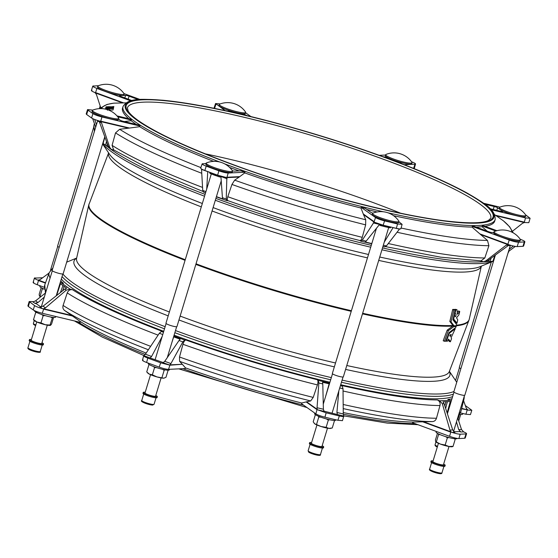 <?xml version="1.0" encoding="UTF-8"?>
<svg xmlns="http://www.w3.org/2000/svg" width="558" height="558" viewBox="0 0 558 558"><rect width="100%" height="100%" fill="white"/><g stroke="black" fill="none" stroke-linecap="round" stroke-linejoin="round"><path stroke-width="0.84" d="M205.225 153.841A189.873 27.161 -163.1 0 1 371.244 201.87A189.873 27.161 -163.1 0 1 400.532 213.177M44.277 289.114A11.034 1.576 -163.1 0 1 39.827 286.373L40.016 285.745M97.796 86.092A13.79 1.974 16.9 0 0 105.539 90.361A13.79 1.974 16.9 0 0 123.025 94.525A13.79 1.974 16.9 0 0 124.19 94.114A13.79 1.974 16.9 0 0 124.078 93.716A21.727 21.727 0 0 0 98.103 85.827A13.79 1.974 16.9 0 0 97.796 86.092L97.497 87.076A13.79 1.974 16.9 0 0 105.239 91.345A13.79 1.974 16.9 0 0 122.237 95.516A13.79 1.974 16.9 0 0 123.13 95.474L125.592 95.362A2.755 0.398 -163.1 0 1 129.086 96.192L138.363 99.603M93.66 127.377L57.572 246.148A5.747 0.823 16.9 0 0 59.197 247.271M219.287 104.437A13.79 1.974 16.9 0 0 220.117 105.497A13.79 1.974 16.9 0 0 237.136 111.753A13.79 1.974 16.9 0 0 245.68 112.451A13.79 1.974 16.9 0 0 245.576 112.06A21.727 21.727 0 0 0 219.594 104.165A13.79 1.974 16.9 0 0 219.287 104.437L218.987 105.42A13.79 1.974 16.9 0 0 219.824 106.48A13.79 1.974 16.9 0 0 235.678 112.451A13.79 1.974 16.9 0 0 237.959 112.995L243.407 114.292A2.755 0.398 -163.1 0 1 246.81 115.548L246.908 115.618M383.158 156.756L383.213 156.756A2.755 0.398 -163.1 0 1 386.708 157.586L391.981 159.525A13.79 1.974 16.9 0 0 394.304 160.383A13.79 1.974 16.9 0 0 410.597 164.122A13.79 1.974 16.9 0 0 411.762 163.71L412.062 162.727A13.79 1.974 16.9 0 0 411.957 162.329A21.727 21.727 0 0 0 385.976 154.433A13.79 1.974 16.9 0 0 385.669 154.706A13.79 1.974 16.9 0 0 393.418 158.974A13.79 1.974 16.9 0 0 410.897 163.138A13.79 1.974 16.9 0 0 412.062 162.727M484.972 204.298L494.172 206.495A2.755 0.398 -163.1 0 1 497.576 207.743L499.64 209.215A13.79 1.974 16.9 0 0 500.498 209.822A13.79 1.974 16.9 0 0 517.036 215.765A13.79 1.974 16.9 0 0 525.573 216.462L525.873 215.479A13.79 1.974 16.9 0 0 525.769 215.081A21.727 21.727 0 0 0 499.787 207.192A13.79 1.974 16.9 0 0 499.48 207.457A13.79 1.974 16.9 0 0 500.317 208.525A13.79 1.974 16.9 0 0 517.329 214.781A13.79 1.974 16.9 0 0 525.873 215.479M372.863 213.184A13.79 1.974 16.9 0 0 372.556 213.456L372.256 214.432A13.79 1.974 16.9 0 0 373.093 215.5A13.79 1.974 16.9 0 0 387.538 221.101A13.79 1.974 16.9 0 0 398.649 222.454L398.949 221.47A13.79 1.974 16.9 0 0 398.844 221.08A21.727 21.727 0 0 0 372.863 213.184A2.755 0.398 -163.1 0 1 370.84 212.326L365.309 208.392A194.47 27.816 16.9 0 1 361.2 207.367L360.977 208.029A194.47 27.816 16.9 0 1 244.753 172.917L239.236 177.012L226.848 177.632L226.241 199.087L227.085 200.734L228.02 200.692M372.556 213.456A13.79 1.974 16.9 0 0 373.393 214.516A13.79 1.974 16.9 0 0 390.412 220.773A13.79 1.974 16.9 0 0 398.949 221.47M494.046 231.793L493.753 232.777A13.79 1.974 16.9 0 0 501.496 237.045A13.79 1.974 16.9 0 0 520.14 240.798L520.44 239.814A13.79 1.974 16.9 0 0 520.335 239.417A21.727 21.727 0 0 0 494.353 231.521A13.79 1.974 16.9 0 0 494.046 231.793A13.79 1.974 16.9 0 0 501.795 236.062A13.79 1.974 16.9 0 0 519.275 240.226A13.79 1.974 16.9 0 0 520.44 239.814M206.174 163.18L205.874 164.164A13.79 1.974 16.9 0 0 216.002 169.269A13.79 1.974 16.9 0 0 231.103 172.596A13.79 1.974 16.9 0 0 232.268 172.185L232.567 171.201A13.79 1.974 16.9 0 0 232.463 170.804A21.727 21.727 0 0 0 206.481 162.915A13.79 1.974 16.9 0 0 206.174 163.18A13.79 1.974 16.9 0 0 213.923 167.449A13.79 1.974 16.9 0 0 231.403 171.613A13.79 1.974 16.9 0 0 232.567 171.201M92.363 110.428L92.063 111.412A13.79 1.974 16.9 0 0 109.912 118.728A13.79 1.974 16.9 0 0 118.456 119.433L118.756 118.449A13.79 1.974 16.9 0 0 118.652 118.052A21.727 21.727 0 0 0 92.67 110.156A13.79 1.974 16.9 0 0 92.363 110.428A13.79 1.974 16.9 0 0 93.2 111.495A13.79 1.974 16.9 0 0 110.212 117.752A13.79 1.974 16.9 0 0 118.756 118.449M146.14 353.088A194.47 27.816 -163.1 0 1 80.505 321.666L80.289 322.336L42.303 313.282C38.174 312.222 35.147 311.106 33.229 309.941L34.589 305.617C36.137 306.593 38.732 307.598 42.38 308.63L39.974 306.914L43.057 306.175L45.449 307.876L43.719 308.783L71.661 315.444L80.505 321.666M438.435 443.31L432.889 461.571A5.517 0.788 16.9 0 0 435.986 463.273A5.517 0.788 16.9 0 0 443.443 464.772L448.995 446.519M495.399 255.02L453.828 391.842A5.747 0.823 16.9 0 0 457.058 393.62A5.747 0.823 16.9 0 0 464.828 395.183L510.305 245.506M509.412 244.906A0.921 0.844 -92.7 0 1 508.659 245.506L508.659 245.506A5.747 0.823 16.9 0 0 508.666 245.506A5.747 0.823 16.9 0 0 510.145 245.555A5.747 0.823 16.9 0 0 510.158 245.548L510.64 245.408A0.921 0.844 -92.7 0 0 510.877 245.36M457.218 438.407L457.197 438.483A11.034 1.576 -163.1 0 1 442.278 435.484A11.034 1.576 -163.1 0 1 436.084 432.073L436.272 431.439M433.092 460.901A7.359 1.053 16.9 0 0 431.125 461.034L430.86 461.905A7.359 1.053 16.9 0 0 434.71 464.075A7.359 1.053 16.9 0 0 444.942 466.181L445.2 465.309A7.359 1.053 16.9 0 0 443.645 464.11M431.125 461.034A7.359 1.053 16.9 0 0 434.975 463.203A7.359 1.053 16.9 0 0 445.2 465.309M150.555 374.697L145.01 392.958A5.517 0.788 16.9 0 0 149.063 395.001A5.517 0.788 16.9 0 0 155.103 396.333A5.517 0.788 16.9 0 0 155.57 396.166L161.116 377.905M211.315 173.929L165.956 323.235A5.747 0.823 16.9 0 0 170.176 325.356A5.747 0.823 16.9 0 0 176.468 326.744A5.747 0.823 16.9 0 0 176.949 326.576L221.226 180.848M212.626 174.396L210.345 173.573L210.303 172.722L212.626 173.58L212.724 174.431A5.747 0.823 16.9 0 0 212.989 174.556A5.747 0.823 16.9 0 0 216.818 175.958A5.747 0.823 16.9 0 0 217.013 176.014M169.493 369.305L169.318 369.877A11.034 1.576 -163.1 0 1 168.39 370.205A11.034 1.576 -163.1 0 1 156.31 367.541A11.034 1.576 -163.1 0 1 148.205 363.46L148.309 363.119M145.213 392.295A7.359 1.053 16.9 0 0 144.006 392.197A7.359 1.053 16.9 0 0 143.253 392.42L142.988 393.292A7.359 1.053 16.9 0 0 148.24 395.964A7.359 1.053 16.9 0 0 156.31 397.798A7.359 1.053 16.9 0 0 157.063 397.568L157.328 396.696A7.359 1.053 16.9 0 0 155.773 395.496M143.253 392.42A7.359 1.053 16.9 0 0 148.505 395.092A7.359 1.053 16.9 0 0 156.575 396.926A7.359 1.053 16.9 0 0 157.328 396.696M316.944 424.966L311.392 443.226A5.517 0.788 16.9 0 0 311.727 443.652A5.517 0.788 16.9 0 0 317.509 445.891A5.517 0.788 16.9 0 0 321.952 446.435L327.497 428.174M376.462 228.271L332.338 373.504A5.747 0.823 16.9 0 0 332.687 373.944A5.747 0.823 16.9 0 0 338.706 376.28A5.747 0.823 16.9 0 0 343.337 376.845L388.703 227.524M382.928 226.143A5.747 0.823 16.9 0 0 383.123 226.206A5.747 0.823 16.9 0 0 387.043 227.148A5.747 0.823 16.9 0 0 387.329 227.19A0.921 0.356 -76.6 0 0 387.378 227.211L387.378 227.211A0.921 0.356 -76.6 0 0 387.908 226.534L390.809 227.085M379.259 224.776L379.259 224.776A5.747 0.823 16.9 0 0 379.28 224.783A0.921 0.837 125.4 0 0 379.28 224.783L380.179 225.425A0.921 0.837 -54.6 0 1 379.886 224.483L387.908 226.534M335.811 419.79L335.707 420.146A11.034 1.576 -163.1 0 1 326.814 419.058A11.034 1.576 -163.1 0 1 315.256 414.58A11.034 1.576 -163.1 0 1 314.593 413.729L314.782 413.094M311.594 442.564A7.359 1.053 16.9 0 0 309.634 442.696L309.369 443.561A7.359 1.053 16.9 0 0 309.711 444.056A7.359 1.053 16.9 0 0 317.363 447.077A7.359 1.053 16.9 0 0 323.445 447.844L323.71 446.972A7.359 1.053 16.9 0 0 323.368 446.477A7.359 1.053 16.9 0 0 322.154 445.772M309.634 442.696A7.359 1.053 16.9 0 0 309.976 443.185A7.359 1.053 16.9 0 0 317.628 446.205A7.359 1.053 16.9 0 0 323.71 446.972M462.826 413.499L462.631 414.155A11.034 1.576 -163.1 0 1 459.611 414.336M36.751 321.945L31.199 340.206A5.517 0.788 16.9 0 0 38.342 343.135A5.517 0.788 16.9 0 0 41.759 343.414L47.304 325.154M97.622 120.807L52.145 270.477A5.747 0.823 16.9 0 0 59.58 273.532A5.747 0.823 16.9 0 0 63.138 273.818L104.785 136.759M97.727 120.926A5.747 0.823 16.9 0 0 97.734 120.94A5.747 0.823 16.9 0 0 99.066 121.756A5.747 0.823 16.9 0 0 99.08 121.763L99.087 121.763A0.921 0.837 -54.6 0 1 98.787 120.849M55.709 316.477L55.514 317.125A11.034 1.576 -163.1 0 1 48.679 316.56A11.034 1.576 -163.1 0 1 34.394 310.708L34.422 310.618M31.401 339.536A7.359 1.053 16.9 0 0 29.441 339.669L29.176 340.54A7.359 1.053 16.9 0 0 38.404 344.37A7.359 1.053 16.9 0 0 43.252 344.816L43.517 343.944A7.359 1.053 16.9 0 0 41.962 342.745M29.441 339.669A7.359 1.053 16.9 0 0 38.669 343.505A7.359 1.053 16.9 0 0 43.517 343.944M107.861 108.845L113.42 108.608L112.423 108.015L113.637 107.659L107.945 108.259L107.861 108.845M111.461 106.808L108.371 106.69L110.149 107.031L108.161 107.262L113.616 107.276L111.467 107.024L113.888 106.522L111.461 106.808M105.615 108.963L107.206 108.873L107.401 108.224L113.706 107.366L107.596 107.352L107.68 106.731L106.041 106.822L105.874 107.568L111.035 107.589L105.741 108.175L105.615 108.963M229.603 167.435A194.47 27.816 16.9 0 0 231.786 168.237A194.47 27.816 16.9 0 0 239.089 170.894M219.643 161.973A194.47 27.816 16.9 0 1 123.018 106.536L122.551 108.071A194.47 27.816 16.9 0 0 128.724 118.687M116.95 115.876L130.098 119.014A194.47 27.816 16.9 0 0 131.353 120.026L131.151 120.695A194.47 27.816 16.9 0 0 136.292 124.434M118.568 119.056L120.075 120.13A2.755 0.398 -163.1 0 0 123.478 121.379L138.182 124.88A194.47 27.816 16.9 0 0 139.946 126.017L139.751 126.694A194.47 27.816 16.9 0 0 213.658 161.381M455.746 316.686C456.179 314.489 455.942 313.331 455.049 313.219L455.837 309.843A198.857 28.444 16.9 0 0 457.044 309.802L457.358 314.273L459.715 311.545L458.927 314.81L456.514 317.809L457.748 319.818L457.016 323.089L453.654 319.05L454.379 315.772L455.746 316.686M455.328 313.247L454.554 312.885M454.637 315.779L454.491 313.143M454.338 326.214L451.045 321.875L453.919 309.885A198.857 28.444 16.9 0 0 455.189 309.864L452.963 319.853L456.632 324.568L456.172 326.465L455.733 327.532L449.113 332.519L445.723 341.231A198.92 28.451 -163.1 0 1 444.454 341.252L448.381 330.643L454.338 326.214M443.247 340.805L444.433 341.245L443.233 340.652L447.174 330.197L453.138 325.774L449.839 321.429L452.712 309.439A197.476 28.249 16.9 0 0 453.982 309.418L454.017 309.578M329.924 382.237A208.72 29.853 -163.1 0 1 175.372 335.651A208.72 29.853 -163.1 0 1 174.096 335.184M163.745 331.306A208.72 29.853 -163.1 0 1 61.31 279.063M45.414 283.101L38.474 280.548L37.253 284.726L44.242 287.3M37.253 284.726C33.564 283.297 32.399 282.467 33.745 282.229M449.239 341.196L448.137 339.843M457.267 312.466L458.509 311.106M455.809 322.643L453.04 319.336M454.512 309.613L454.63 309.404A197.476 28.249 16.9 0 0 455.837 309.355L455.865 309.516M452.622 396.619A208.72 29.853 -163.1 0 1 340.701 384.734M453.982 309.418L455.223 310.018M457.051 309.802L455.844 309.355L457.072 309.955M453.912 315.605L454.512 315.626M457.016 323.089L455.691 322.796M458.446 310.98L459.715 311.545M447.572 341.168A198.92 28.451 -163.1 0 1 446.365 341.21L449.336 333.259L455.209 328.801L451.129 337.639L451.568 338.664L450.445 341.642L448.52 339.069L447.572 341.168M446.344 341.203L445.912 340.896M450.445 341.642L449.106 341.35L450.32 341.803M455.244 328.788L454.505 328.516L455.237 328.941M450.139 336.293L449.783 335.344L451.164 334.312L450.313 336.558M493.502 261.263L483.556 261.73L480.305 260.858M371.747 243.79L360.831 241.189L359.777 240.498M114.216 150.255L111.091 149.223L102.791 143.322M60.738 280.939A212.214 30.355 16.9 0 0 63.493 283.304L61.066 282.725L70.092 289.142L72.526 289.721A212.214 30.355 16.9 0 0 162.483 331.417L161.415 331.473L163.466 332.226M173.838 336.042L184.747 340.052L185.821 340.003A212.214 30.355 16.9 0 0 317.328 379.733L318.241 380.382L329.659 383.102M340.415 385.669L342.221 386.094L341.301 385.445A212.214 30.355 16.9 0 0 437.319 399.94L439.69 400.804L450.257 400.309L447.886 399.437A212.214 30.355 16.9 0 0 451.959 398.803M107.387 110.226L107.575 109.64M113.42 108.608L113.002 110.003L113.42 108.608L113.002 110.003L109.061 110.003M109.452 108.754L108.803 110.163M105.504 108.97L105.699 108.196M107.548 109.556L107.192 109.591M99.359 108.65L106.99 104.458L113.734 103.16L122.69 102.937L95.362 92.935L96.492 94.651L100.649 107.478M125.927 102.86L122.69 102.937M232.428 170.755A2.755 0.398 -163.1 0 0 234.437 171.118L240.916 170.811A194.47 27.816 16.9 0 0 244.934 172.241L244.753 172.917M366.857 209.494A194.47 27.816 16.9 0 0 377.138 211.963M393.557 215.681A194.47 27.816 16.9 0 0 472.026 227.078L472.242 226.409A194.47 27.816 16.9 0 0 474.258 226.422L488.564 231.682A2.755 0.398 -163.1 0 0 492.065 232.512L493.858 232.428M476.009 227.064A194.47 27.816 16.9 0 0 482.049 226.708L482.251 226.039A194.47 27.816 16.9 0 0 483.772 225.864L496.885 230.691M485.014 226.325A194.47 27.816 16.9 0 0 494.695 221.135L495.162 219.601C495.616 209.348 484.56 203.544 467.332 193.173C447.314 182.208 420.146 170.399 385.836 157.74C336.014 139.367 276.022 121.721 227.085 111.049C201.564 105.469 180.067 101.856 162.601 100.217C141.474 99.045 128.5 97.587 123.018 106.536M131.883 100.538L121.093 96.569A2.755 0.398 -163.1 0 1 119.545 95.718A2.755 0.398 -163.1 0 1 119.775 95.634L122.237 95.516M123.13 95.474A13.79 1.974 16.9 0 0 123.89 95.097L124.19 94.114M123.988 93.584L140.044 99.484M91.4 90.487L92.774 86.134L98.494 85.674M93.395 85.911C92.049 86.148 93.221 86.978 96.904 88.408L95.585 92.593L123.66 102.916M130.691 100.831L96.904 88.408M95.362 92.935L94.379 92.321C91.554 91.114 90.766 90.431 92.021 90.27M94.818 92.537L95.585 92.593A4.597 1.695 -69.8 0 0 95.488 92.935M229.045 111.481L228.682 111.223A2.755 0.398 -163.1 0 1 228.515 111.014A2.755 0.398 -163.1 0 1 230.224 111.154L235.678 112.451M237.959 112.995A13.79 1.974 16.9 0 0 245.381 113.434L245.68 112.451M245.583 112.772L250.961 116.601M225.188 110.637L215.548 103.53L220.208 103.927M214.467 108.608L214.119 107.854L215.548 103.53M214.314 108.28L214.928 108.475M394.304 160.383L399.542 162.308A2.755 0.398 -163.1 0 1 401.097 163.159A2.755 0.398 -163.1 0 1 400.86 163.243L400.511 163.264M413.618 168.425L414.922 164.198L404.236 164.708M411.406 161.701C415.096 163.131 416.268 163.968 414.922 164.198L415.543 163.975L414.322 168.37L413.75 168.418A4.597 4.22 87.3 0 1 413.736 168.474M379.203 155.326L385.571 155.026M385.669 154.706L385.369 155.689A13.79 1.974 16.9 0 0 391.981 159.525M512.558 231.179L522.428 223.339L524.311 222.53L496.264 215.806L503.435 220.856L509.642 226.799L513.234 232.86M496.264 215.806L494.688 214.697M500.498 209.822L502.542 211.273A2.755 0.398 -163.1 0 1 502.709 211.489A2.755 0.398 -163.1 0 1 501 211.349L490.245 208.79M495.476 215.249L524.311 222.126L525.545 217.913L491.166 209.717M525.545 217.913L530.1 218.283L525.587 214.83M483.549 203.245L499.898 207.144M499.48 207.457L499.18 208.441A13.79 1.974 16.9 0 0 499.64 209.215M530.1 218.283L528.817 222.663L524.311 222.53M524.206 222.461A4.597 1.786 103.4 0 0 524.311 222.126L524.973 222.502M483.556 261.73L485.725 260.928L506.106 245.255L507.906 244.613L480.598 234.534L487.469 240.414L488.906 245.701L484.818 257.97L480.996 260.865L440.534 257.154L385.697 246.657M360.58 241.07L362.268 240.184L374.062 222.112L363.509 214.558L365.72 219.761L365.65 224.86L362.261 237.345C361.493 239.807 360.628 240.833 359.659 240.414M228.159 200.685C227.176 200.517 227.057 199.192 227.797 196.716L231.94 184.461L234.66 180.164L239.236 177.012M480.598 234.534L472.026 227.078M363.509 214.558L360.977 208.029M362.268 240.184L366.181 241.119L365.176 241.984L371.816 243.567M399.626 228.926L386.415 245.939L384.553 246.782M363.272 213.972L374.132 221.7L375.506 217.536L361.2 207.367M375.506 217.536C377.424 218.701 380.444 219.817 384.581 220.877L383.151 225.202L374.062 222.112L374.132 221.7A4.597 4.185 125.4 0 0 374.027 222.042M400.797 228.459C401.139 229.129 399.654 229.094 396.333 228.348L397.547 223.967L384.581 220.877M397.547 223.967L402.109 224.337L398.858 221.777M396.333 228.348L383.151 225.202M366.181 241.119L379.545 224.421L373.197 222.907M399.43 229.157L393.083 227.643L384.281 242.081M485.725 260.928L487.455 260.844L485.641 261.611L492.902 261.263L494.82 255.445M487.211 231.179L482.049 226.708M515.348 246.42L508.484 251.484M507.836 244.613L509.105 244.802C512.725 245.973 515.411 246.566 517.175 246.587L522.986 246.308L524.255 241.956L518.542 242.228L517.175 246.587M479.831 233.872L507.899 244.195L509.217 240.01L472.242 226.409M509.217 240.01C513.276 241.419 516.38 242.158 518.542 242.228M520.237 239.27L520.747 239.459C524.436 240.896 525.601 241.726 524.255 241.956L524.883 241.733L523.606 246.085L522.986 246.308M482.251 226.039L495.776 231.012M487.455 260.844L508.903 245.122L506.106 245.255M509.308 244.871L508.903 245.122M492.902 261.263L493.551 261.102M513.353 246.015L509.161 249.266M507.801 244.537A4.597 1.695 110.2 0 1 507.899 244.195L508.575 244.669M202.917 191.443L150.569 169.555L113.665 149.9L112.081 145.359L115.527 132.895L119.642 129.282L128.563 128.173L100.496 121.532M139.751 126.694L128.563 128.173M216.364 196.855L227.085 200.734M203.747 192.154L202.735 190.445L201.522 169.025M216.434 196.632L222.754 198.962L222.433 197.685L226.241 199.087M200.685 168.202L202.115 163.892L206.069 163.515M202.735 163.668C201.389 163.906 202.561 164.736 206.244 166.172L204.821 170.483C201.605 169.255 200.287 168.446 200.873 168.056M218.869 170.811C222.921 172.227 226.032 172.966 228.194 173.029L226.848 177.632L217.648 175.205L218.869 170.811L206.244 166.172M244.934 172.241L228.194 173.029M217.648 175.205L204.821 170.483M206.711 189.078L207.743 171.648L201.557 169.374M227.092 178.762L220.912 176.488L222.433 197.685M102.818 143.225L109.284 147.905L108.21 146.266L109.689 147.319L111.091 149.223M131.151 120.695L124.343 121.581M92.774 110.114L87.55 109.584L87.997 110.156L86.636 114.481L91.596 118.01C93.144 118.987 95.739 119.991 99.387 121.016L100.489 121.525L101.612 123.053L109.689 147.319M95.697 127.126L92.656 118.617M103.084 143.49L104.89 137.052M117.703 116.775L131.353 120.026M91.596 118.01L92.879 113.623L87.997 110.156M92.879 113.623C94.797 114.795 97.824 115.904 101.961 116.964L100.726 121.177L129.561 128.047M139.946 126.017L101.961 116.964M96.429 124.727L94.707 119.503M101.612 123.053L99.219 121.351L108.21 146.266M99.219 121.351L99.031 120.919M86.636 114.481L86.19 113.909L87.55 109.584M99.903 121.198L100.726 121.177A4.597 1.786 -76.6 0 1 100.621 121.511M106.934 109.514L107.352 108.238M106.125 106.808L105.615 108.21L106.041 106.822M105.797 108.161L105.922 107.575M108.371 106.69L108.092 107.352L108.287 106.704M107.994 108.252L107.52 109.654L107.945 108.259M113.393 108.371L113.588 107.875M112.423 108.015L112.367 108.364M109.48 108.615L109.173 109.989M110.777 108.189L109.487 108.35L110.854 108.343M33.626 319.95L34.129 320.459A8.733 1.249 16.9 0 0 37.002 322.057L40.957 322.901L45.254 324.721A8.733 1.249 -163.1 0 1 37.002 322.057L34.052 319.957M52.543 317.314L50.004 325.056L45.254 324.721A8.733 1.249 16.9 0 0 50.311 325.377A8.733 1.249 16.9 0 0 50.366 325.363M50.562 325.286L50.004 325.056L50.562 325.286L51.573 324.038L53.582 317.425M52.194 317.83L50.652 316.993M41.731 314.531L43.154 315.675L40.957 322.901M45.247 315.647L43.154 315.675M35.949 312.103L35.691 312.501L36.961 312.62M35.691 312.501L33.494 319.727M459.255 414.824L459.659 414.343M459.318 414.859L458.076 418.946M460.699 414.461L458.725 420.955M491.305 262.037L459.262 367.513A5.747 0.823 16.9 0 0 460.88 368.636M314.287 423.452A8.733 1.249 16.9 0 0 314.321 423.487A8.733 1.249 16.9 0 0 314.677 423.78L321.143 426.528A8.733 1.249 16.9 0 0 328.969 428.398L332.261 427.986L334.458 420.753L333.977 420.467M315.375 414.664L313.198 421.827L314.677 423.78A8.733 1.249 16.9 0 0 321.143 426.528L326.13 427.33L328.969 428.398A8.733 1.249 -163.1 0 0 330.503 428.405L331.271 428.237M314.321 423.487L314.677 423.78M326.444 418.96L328.327 420.097L329.673 419.769M318.311 416.163L318.799 417.021L320.892 417.182M318.799 417.021L316.602 424.254M328.327 420.097L326.13 427.33M380.556 225.571L382.837 226.116A0.921 0.356 -76.6 0 0 382.893 226.143L382.893 226.143A0.921 0.356 -76.6 0 0 383.416 225.467M147.319 372.584L147.933 373.218A8.733 1.249 16.9 0 0 149.321 374.118A8.733 1.249 16.9 0 0 156.938 376.915L163.738 378.178A8.733 1.249 -163.1 0 1 156.938 376.915L152.355 374.823L149.321 374.118L146.733 371.928L148.923 364.702L149.544 364.73M168.125 370.212L165.956 377.341L163.738 378.178A8.733 1.249 16.9 0 0 164.122 378.136A8.733 1.249 16.9 0 0 164.157 378.122M164.122 378.136L163.738 378.178M162.35 369.284L164.171 370.303L161.973 377.529M165.001 369.849L164.171 370.303M153.576 366.564L154.552 367.596L156.756 367.687M154.552 367.596L152.355 374.823M219.329 176.858L217.041 176.035L216.999 175.184L220.898 176.3M212.626 173.58L216.999 175.184M435.784 441.796A8.733 1.249 16.9 0 0 435.812 441.824A8.733 1.249 16.9 0 0 440.541 444.147L445.165 445.026L448.869 446.491A8.733 1.249 16.9 0 0 451.994 446.742L452.782 446.574M437.444 433.357L435.421 440.011L435.672 441.643L440.541 444.147A8.733 1.249 16.9 0 0 448.869 446.491L452.322 446.33M435.672 441.643L436.37 441.79L438.567 434.563L440.346 434.731M438.532 433.929L438.567 434.563M454.142 438.665L455.216 439.251L455.195 438.79M445.619 436.614L447.363 437.8L449.155 437.625M447.363 437.8L445.165 445.026M455.216 439.251L453.019 446.484M460.162 434.194L458.892 438.546C456.73 438.476 453.619 437.737 449.567 436.321L412.585 422.727L412.78 422.057L423.696 421.799L450.899 431.801L449.943 430.085L452.74 429.953L454.916 432.283L452.099 432.415C455.719 433.58 458.404 434.173 460.162 434.194L465.979 433.922C467.234 433.754 466.446 433.071 463.621 431.871L461.508 429.534L457.706 417.823M451.024 431.808L451.589 432.199L450.787 432.143L422.72 421.82M463.621 431.871L460.803 432.004L458.711 429.667L461.508 429.534M452.099 432.415L451.589 432.199M465.979 433.922L466.6 433.699L465.226 438.058L464.605 438.274L465.979 433.922M450.257 400.309L451.324 400.888M449.943 430.085L442.334 403.741L439.69 400.804M450.871 402.374L450.285 401.53L443.017 401.872L444.056 403.657L442.334 403.741M460.803 432.004L459.604 431.564L454.072 431.822M456.493 421.834L458.711 429.667M452.74 429.953L444.056 403.657M450.285 401.53L447.111 412.892M458.892 438.546L464.605 438.274M437.319 399.94C439.585 401.021 440.471 402.89 439.976 405.54L436.475 418.249C435.791 420.314 434.438 421.43 432.415 421.597L423.696 421.799M461.682 408.393L467.995 410.032L461.599 408.742M466.607 408.854L467.995 410.032M467.437 409.718L466.265 408.163L463.593 400.665M468.455 410.172L471.81 410.276L470.45 414.601L465.895 414.231L467.199 410.074A4.597 1.786 103.4 0 0 467.304 409.732M471.81 410.276L465.344 405.575M456.765 382.174L456.437 381.798M460.406 412.92L465.895 414.231M326.144 412.815L324.93 417.196C320.794 416.135 317.767 415.019 315.849 413.855L301.543 403.685L301.732 403.009L306.607 401.823L317.125 409.307L317.035 407.731L323.389 409.244L324.045 411.358L317.655 409.837L326.144 412.815L339.327 415.954C342.647 416.7 344.133 416.735 343.791 416.066L343.268 413.98L343.017 388.752L339.717 387.963M317.188 409.3L317.021 409.649L306.161 401.927M324.93 417.196L337.897 420.286L342.452 420.662L343.791 416.066L337.395 414.545L336.92 412.467L343.268 413.98M342.221 386.094L343.017 388.752M317.035 407.731L318.869 382.997L318.241 380.382M329.422 383.89L322.552 382.251L322.789 383.925L318.869 382.997M337.395 414.545L323.793 411.079M338.832 390.886L336.92 412.467M323.389 409.244L322.789 383.925M317.328 379.733C318.151 380.598 318.186 382.321 317.418 384.908L313.219 397.408L310.666 400.944L306.607 401.823M412.78 422.057A194.47 27.816 -163.1 0 1 343.254 412.557M182.326 364.276L169.911 365.204A4.597 4.22 -92.7 0 0 170.009 364.862L182.326 364.276L179.606 361.347L179.509 357.008L182.954 344.286C183.749 341.712 184.705 340.282 185.821 340.003M142.457 360.21L143.678 355.823L145.401 354.197L151.581 356.471L150.088 357.95L143.866 355.662C143.28 356.053 144.592 356.862 147.807 358.096L146.594 362.484L159.211 367.129C163.271 368.538 166.375 369.284 168.537 369.347L170.009 364.862M169.611 364.995L163.082 362.728L164.749 361.319L170.929 363.586L169.967 364.82M146.594 362.484C142.904 361.054 141.732 360.224 143.078 359.987M147.807 358.096L160.641 362.812L169.304 365.016M184.747 340.052L182.85 341.901L170.929 363.586M145.401 354.197L159.344 333.259L161.415 331.473M182.85 341.901L179.034 340.499L180.136 339.222L173.601 336.823M163.431 362.63L150.088 357.95M179.034 340.499L164.749 361.319M151.581 356.471L162.148 336.558M182.619 364.604L185.507 367.896L185.284 368.559L168.537 369.347M301.732 403.009A194.47 27.816 -163.1 0 1 185.507 367.896M71.661 315.444L64.588 310.471C63.019 309.223 62.524 307.542 63.096 305.442L67.239 292.922C68.285 290.446 70.05 289.379 72.526 289.721M72.449 315.995L43.615 309.125L42.924 308.727L43.608 308.714M45.575 292.901L35.572 300.853L33.689 301.655L29.183 301.522L34.589 305.617M42.924 308.727L42.38 308.63M35.572 300.853L37.965 302.548L34.945 303.343L32.538 301.627M29.63 302.087L28.346 306.468L27.9 305.903L29.183 301.522M70.092 289.142L66.29 290.132L45.449 307.876M60.229 282.613L61.066 282.725M66.29 290.132L64.819 289.079L66.667 288.172L60.459 283.757L59.811 283.987M40.915 306.998L36.179 303.636L34.945 303.343M64.819 289.079L43.057 306.175M37.965 302.548L44.298 297.093M60.459 283.757L56.616 295.524M28.346 306.468L33.229 309.941M38.586 280.207A4.597 1.695 -69.8 0 0 38.474 280.548L37.839 280.067L38.481 280.123L45.54 282.76M49.069 273.029L40.329 279.481L38.551 280.123M37.839 280.067L39.764 279.816M42.652 277.765L34.394 278.1L33.117 282.453M35.015 277.877C33.759 278.044 34.547 278.728 37.372 279.928M40.608 296.849A8.733 1.249 -163.1 0 1 39.555 296.131A8.733 1.249 -163.1 0 1 39.527 296.103L39.555 296.131M40.867 296.64L39.416 295.942L40.113 296.096L42.31 288.863L44.089 289.03M41.187 287.656L39.165 294.31L39.416 295.942M42.275 288.228L42.31 288.863M334.354 366.871A196.416 28.095 -163.1 0 1 184.328 321.952A196.416 28.095 -163.1 0 1 178.958 319.964M168.188 315.87A196.416 28.095 -163.1 0 1 76.613 258.201M367.464 257.887A194.784 27.865 -163.1 0 1 218.011 213.184A194.784 27.865 -163.1 0 1 212.075 210.98M201.305 206.879A194.784 27.865 -163.1 0 1 108.608 152.892L88.771 204.932A198.641 28.416 -163.1 0 0 185.068 260.328M456.521 325.202A198.641 28.416 -163.1 0 0 469.236 319.26L481.359 266.131A194.784 27.865 -163.1 0 1 378.708 260.412M449.35 371.447A196.416 28.095 -163.1 0 1 345.597 369.41M490.761 218.262A189.873 27.161 16.9 0 0 384.106 159.518A189.873 27.161 16.9 0 0 127.419 107.868L128.131 110.979C129.512 113.462 132.776 116.58 137.938 120.333C156.038 133.027 188.053 147.891 233.983 164.924C305.275 191.345 396.829 215.437 447.628 221.156C469.041 223.57 482.642 223.339 488.424 220.459L490.761 218.262M385.369 157.74A191.708 27.419 16.9 0 0 142.367 99.833A191.708 27.419 16.9 0 0 233.872 164.903A191.708 27.419 16.9 0 0 476.874 222.816A191.708 27.419 16.9 0 0 385.369 157.74M145.226 354.449A194.47 27.816 -163.1 0 1 77.736 321.722M441.943 472.877C442.034 474.244 439.076 473.916 433.071 471.894C430.023 470.645 428.872 469.731 429.625 469.139A6.438 0.921 16.9 0 0 432.994 471.036A6.438 0.921 16.9 0 0 441.943 472.877L443.91 466.404M153.408 404.466A6.438 0.921 16.9 0 0 154.064 404.271L152.627 405.087C147.961 404.745 139.493 401.453 141.753 400.525A6.438 0.921 16.9 0 0 146.342 402.862A6.438 0.921 16.9 0 0 153.408 404.466M320.452 454.54C321.471 456.8 311.197 453.94 308.707 452.161L308.135 450.794A6.438 0.921 16.9 0 0 308.435 451.227A6.438 0.921 16.9 0 0 315.13 453.87A6.438 0.921 16.9 0 0 320.452 454.54L322.419 448.06M436.258 445.772A5.517 0.788 16.9 0 0 437.298 447.056L435.226 445.758L435.059 444.803A6.438 0.921 16.9 0 0 437.514 446.344M36.012 351.128A6.438 0.921 16.9 0 0 40.26 351.512C40.929 352.496 39.353 352.593 35.517 351.805C29.951 350.326 27.419 348.98 27.942 347.774A6.438 0.921 16.9 0 0 36.012 351.128M107.889 108.845L107.624 109.731M224.728 163.899A194.47 27.816 16.9 0 0 232.254 166.703A194.47 27.816 16.9 0 0 383.437 211.782M385.731 157.726A192.629 27.551 16.9 0 0 141.565 99.533A192.629 27.551 16.9 0 0 233.509 164.924A192.629 27.551 16.9 0 0 477.676 223.109A192.629 27.551 16.9 0 0 385.731 157.726M453.138 325.628L454.345 326.074M449.288 371.67L449.316 371.537A194.784 27.865 -163.1 0 1 346.776 365.518M335.532 362.986A194.784 27.865 -163.1 0 1 186.079 318.283A194.784 27.865 -163.1 0 1 180.136 316.079M331.326 377.62A207.736 29.713 -163.1 0 1 177.123 331.159A207.736 29.713 -163.1 0 1 175.498 330.559M165.147 326.681A207.736 29.713 -163.1 0 1 62.866 273.971M330.678 379.768A208.72 29.853 -163.1 0 1 176.126 333.182A208.72 29.853 -163.1 0 1 174.849 332.707M164.491 328.829A208.72 29.853 -163.1 0 1 62.057 276.594M371.279 245.346A208.72 29.853 -163.1 0 1 216.95 198.808A208.72 29.853 -163.1 0 1 215.89 198.418M205.107 194.379A208.72 29.853 -163.1 0 1 107.966 147.005M370.714 247.201A207.736 29.713 -163.1 0 1 216.734 200.789A207.736 29.713 -163.1 0 1 215.325 200.273M204.542 196.228A207.736 29.713 -163.1 0 1 102.644 143.811M368.496 254.49A196.416 28.095 -163.1 0 1 218.471 209.578A196.416 28.095 -163.1 0 1 213.1 207.583M202.338 203.496A196.416 28.095 -163.1 0 1 109.542 154.287L102.602 143.929M493.153 261.277L479.789 266.78A196.416 28.095 -163.1 0 1 379.74 257.029M351.414 310.715A198.641 28.416 -163.1 0 1 200.615 265.503A198.641 28.416 -163.1 0 1 196.025 263.801M185.249 259.721A198.641 28.416 -163.1 0 1 89.127 203.775M351.233 311.322A198.641 28.416 -163.1 0 1 200.427 266.11A198.641 28.416 -163.1 0 1 195.837 264.408M453.019 325.474A198.641 28.416 -163.1 0 1 362.651 313.261M452.838 326.081A198.641 28.416 -163.1 0 1 362.47 313.868M169.374 311.985A194.784 27.865 -163.1 0 1 76.592 258.291L88.771 204.932M449.316 371.537L468.88 320.418A198.641 28.416 -163.1 0 1 456.381 325.802M493.112 261.29A207.736 29.713 -163.1 0 1 381.937 249.789M483.779 261.723A208.72 29.853 -163.1 0 1 382.502 247.94M453.368 394.143A208.72 29.853 -163.1 0 1 341.447 382.258M456.479 381.867A207.736 29.713 -163.1 0 1 456.737 382.272L449.406 371.307M453.94 391.472A207.736 29.713 -163.1 0 1 342.103 380.11M452.712 309.439L453.919 309.885M452.608 309.599L453.814 310.046M449.839 321.429L451.045 321.875M449.853 321.582L451.059 322.022M453.047 325.921L454.254 326.36M447.272 330.057L448.479 330.503M447.174 330.197L448.381 330.643M454.63 309.404L455.837 309.843M454.519 309.564L455.726 310.004M453.961 315.423L454.477 315.612L453.961 315.416M453.187 318.73L453.647 318.904M453.152 318.862L453.654 319.05M448.862 333.084L449.336 333.259M448.799 333.238L449.246 333.405M456.172 326.465A200.015 28.611 -163.1 0 1 453.919 326.618M456.409 325.677A200.015 28.611 -163.1 0 1 454.163 325.83M94.372 131.5L93.918 125.515A216.804 31.011 16.9 0 0 94.79 130.119M114.104 103.132A214.474 30.676 16.9 0 0 101.514 108.622M387.963 212.807A194.47 27.816 16.9 0 0 495.162 219.601M124.811 97.936L125.592 95.362M129.086 96.192L128.18 99.178M243.267 114.746L243.407 114.292M230.224 111.154L230.049 111.705M215.995 104.102L214.621 108.259A4.597 4.185 -54.6 0 0 214.572 108.405M399.389 162.831L399.542 162.308M386.708 157.586L386.582 158.012M508.073 252.844A216.804 31.011 16.9 0 0 508.784 251.56L508.931 251.156M511.923 232.163A214.474 30.676 16.9 0 0 503.218 220.696M497.576 207.743L496.787 210.345M493.258 209.501L494.172 206.495M388.284 243.525A216.804 31.011 16.9 0 0 484.818 257.97M488.906 245.701A217.494 31.109 -163.1 0 1 397.031 232.254M365.65 224.86A217.494 31.109 -163.1 0 1 231.94 184.461M227.797 196.716A216.804 31.011 16.9 0 0 362.261 237.345M401.083 228.027A214.474 30.676 16.9 0 0 487.469 240.414M234.66 180.164A214.474 30.676 16.9 0 0 365.72 219.761M372.423 241.579L371.774 243.56M383.332 245.206L386.415 245.939M489.994 261.402L491.173 258.124M489.24 259.533L488.55 261.472M201.78 173.294A217.494 31.109 -163.1 0 1 115.527 132.895M112.081 145.359A216.804 31.011 16.9 0 0 202.568 187.425M119.642 129.282A214.474 30.676 16.9 0 0 200.887 167.595M226.911 177.59A4.597 4.22 -92.7 0 0 227.022 177.249L239.731 176.649M202.735 190.445L205.944 191.624M106.801 146.133L107.359 143.908M106.501 141.53L105.567 145.254M105.874 107.568L105.455 108.963M107.813 108.838L107.548 109.71M29.142 348.743A5.517 0.788 16.9 0 0 29.811 349.852A5.517 0.788 16.9 0 0 35.475 351.784M309.006 452.301A5.517 0.788 16.9 0 0 315.668 454.812A5.517 0.788 16.9 0 0 319.05 454.777M383.123 226.206L380.5 225.571A0.921 0.356 -76.6 0 1 380.451 225.551A0.921 0.837 -54.6 0 1 380.179 225.425A0.921 0.921 0 0 0 380.5 225.571A0.921 0.356 -76.6 0 0 381.023 224.895L381.093 224.665M387.44 227.211L389.721 227.755A0.921 0.356 -76.6 0 0 389.77 227.783A0.921 0.356 -76.6 0 0 390.293 227.106L390.349 226.918M142.932 401.495A5.517 0.788 16.9 0 0 145.254 403.295A5.517 0.788 16.9 0 0 152.355 405.038M209.864 172.415L210.359 172.52M216.818 175.958L219.371 176.886A0.921 0.921 0 0 0 219.733 176.942A0.921 0.844 -92.7 0 1 219.427 176.893L219.399 175.805M220.787 176.893L219.733 176.942A0.921 0.844 -92.7 0 0 220.487 176.321L220.543 176.161M433.127 471.901A5.517 0.788 16.9 0 0 439.104 473.547A5.517 0.788 16.9 0 0 440.408 473.017M450.899 431.801A4.597 1.695 110.2 0 0 450.787 432.143L449.567 436.321M445.926 401.739L444.845 406.043M445.661 408.498L447.37 401.669M458.753 414.399A217.494 31.109 16.9 0 0 460.95 411.365L458.299 415.891M464.333 396.013L464.082 398.677A216.804 31.011 -163.1 0 1 462.868 400.839M432.415 421.597A214.474 30.676 -163.1 0 1 343.219 408.602M343.177 404.487A217.494 31.109 16.9 0 0 436.475 418.249M317.125 409.307A4.597 4.185 125.4 0 0 317.021 409.649L315.849 413.855M337.897 420.286L339.327 415.954M439.976 405.54A216.804 31.011 -163.1 0 1 343.037 390.998M329.15 383.827L325.44 397.01M310.666 400.944A214.474 30.676 -163.1 0 1 179.606 361.347M179.509 357.008A217.494 31.109 16.9 0 0 313.219 397.408M159.211 367.129L160.641 362.812M162.769 334.514L159.344 333.259M317.418 384.908A216.804 31.011 -163.1 0 1 182.954 344.286M171.829 342.64L173.705 336.865M148.351 349.761A214.474 30.676 -163.1 0 1 64.588 310.471M63.096 305.442A217.494 31.109 16.9 0 0 150.632 346.337M42.303 313.282L43.615 309.125A4.597 1.786 -76.6 0 0 43.719 308.783M158.095 335.128A216.804 31.011 -163.1 0 1 67.239 292.922M62.942 285.522L60.438 292.518M62.601 290.823L64.177 286.4M45.442 293.006L44.759 284.915A217.494 31.109 16.9 0 0 46.133 291.06M50.108 277.975A216.804 31.011 -163.1 0 1 49.216 272.632L52.926 267.903M414.964 423.599A194.47 27.816 -163.1 0 1 343.275 414.196M303.58 405.129A194.47 27.816 -163.1 0 1 182.885 368.671M35.607 325.705L33.543 324.393L33.368 323.438A6.438 0.921 16.9 0 0 35.824 324.979M99.352 108.657L100.161 105.971M74.451 320.941L102.281 337.088L143.992 355.606M453.591 431.39L464.542 395.336M429.625 469.139L431.592 462.659M155.152 359.589L166.11 323.521M154.064 404.271L156.038 397.791M332.094 413.06L343.051 376.999M308.135 450.794L310.102 444.321M435.059 444.803L435.931 441.936M41.299 306.956L52.299 270.769M40.26 351.512L42.227 345.039M76.648 258.054L66.688 262.155M50.485 270.274L57.725 246.434M469.236 319.26L468.88 320.418M443.233 340.805L444.44 341.252M453.996 309.418L455.202 309.864M455.705 322.81L456.911 323.249M458.495 310.952L459.701 311.392M93.918 125.515L94.407 123.52M508.784 251.56L507.933 253.297M227.901 200.65C271.425 216.086 315.43 229.38 359.91 240.533M384.811 246.901L382.948 246.455M402.109 224.337L400.888 228.717M205.56 192.88L203.482 192.112M107.206 108.873L107.003 109.535M27.942 347.774L29.909 341.294M99.087 121.763L99.47 122.035M97.392 120.563L97.734 120.94M56.212 295.845L62.852 273.971M455.558 380.493L459.415 367.799M390.893 227.05L390.865 227.155A0.921 0.921 0 0 1 389.77 227.783L387.043 227.148M323.263 404.159L332.491 373.79M141.753 400.525L143.72 394.046M209.822 172.324L209.787 172.443A0.921 0.921 0 0 0 210.345 173.573L212.989 174.556M167.274 357.643L176.663 326.73M510.64 245.408L510.995 245.394M447.404 413.785L453.982 392.128M464.082 398.677L460.95 411.365M417.956 424.701L387.245 423.103L343.644 415.829M307.039 407.591L178.797 368.866M49.216 272.632L44.759 284.915M33.368 323.438L34.24 320.571"/></g></svg>
